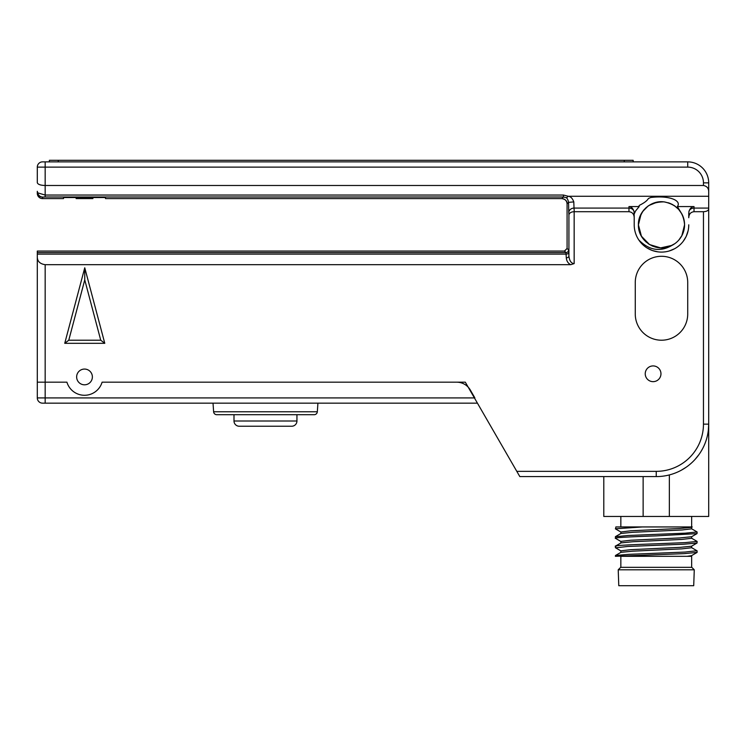 <?xml version="1.0" encoding="UTF-8"?>
<svg xmlns="http://www.w3.org/2000/svg" width="746" height="746" viewBox="0 0 746 746"><rect width="100%" height="100%" fill="white"/><g stroke="black" fill="none" stroke-linecap="round" stroke-linejoin="round"><path stroke-width="1.12" d="M687.719 313.991L687.719 282.52A26.222 26.222 0 0 0 661.497 256.288A26.222 26.222 0 0 0 635.266 282.52L635.266 313.991A26.222 26.222 0 0 0 661.497 340.213A26.222 26.222 0 0 0 687.719 313.991M477.431 403.157L45.17 403.157L45.17 397.916L474.876 397.916L470.334 390.046A15.731 15.731 0 0 0 456.711 382.176L102.099 382.176A18.361 18.361 0 0 1 66.916 382.176L45.17 382.176L66.916 382.176A18.361 18.361 0 0 0 102.099 382.176L465.317 382.176L516.801 471.351L656.247 471.351A47.203 47.203 0 0 0 703.459 424.138L703.459 211.705C706.798 211.51 708.551 210.531 708.7 208.768L708.7 191.955C708.775 188.374 707.031 186.22 703.459 185.484L45.17 185.484C40.498 185.353 37.878 184.421 37.3 182.695L37.3 167.123L37.3 182.695M703.459 211.705L694.013 211.705C690.665 212.116 688.922 214.121 688.763 217.72L688.931 211.51C690.022 208.302 691.71 206.651 694.013 206.567L694.013 211.705M564.461 251.057L567.081 248.427L564.461 251.057L565.981 252.568L566.298 257.855A2.62 1.856 178 0 0 568.918 256.009L568.918 214.783C569.496 212.852 571.25 211.827 574.159 211.705L628.971 211.705C632.319 212.116 634.063 214.121 634.212 217.72L634.212 224.816A27.276 27.276 0 0 0 661.497 252.092A27.276 27.276 0 0 0 688.763 224.816M574.159 263.599L570.765 264.681L45.17 264.681L45.17 382.176L37.3 382.176L45.17 382.176L45.17 397.916L37.3 397.916L37.3 252.568L565.981 252.568A2.62 2.62 135 0 0 568.601 249.947L568.918 256.009C569.478 260.904 571.222 263.431 574.159 263.599L574.159 211.705M76.642 376.935A7.87 7.87 0 0 0 84.512 384.805A7.87 7.87 0 0 0 92.373 376.935A7.87 7.87 0 0 0 84.512 369.065A7.87 7.87 0 0 0 76.642 376.935M645.234 373.783A7.87 7.87 0 0 0 653.104 381.654A7.87 7.87 0 0 0 660.965 373.783A7.87 7.87 0 0 0 653.104 365.922A7.87 7.87 0 0 0 645.234 373.783M105.494 198.595L561.841 198.595L563.444 196.981L563.444 195.042L45.17 195.042L37.692 192.86L37.3 191.312A7.87 4.952 0 0 0 37.692 192.86L37.3 191.862L37.3 193.345A5.241 5.241 0 0 0 42.55 198.585L63.531 198.585L63.531 197.541L105.494 197.541L105.494 198.595L561.841 198.585C565.431 199.257 567.174 201 567.081 203.826L568.555 202.362L573.795 201.905L574.028 208.078A5.241 4.569 -3.6 0 0 568.778 212.657L568.555 202.362C567.948 199.434 567.035 197.849 565.832 197.606A5.241 1.893 -61.5 0 0 568.247 196.263C570.709 196.524 572.555 198.408 573.795 201.905M63.531 198.585L42.55 198.595A5.241 5.241 0 0 1 37.3 193.345M708.7 191.955L708.7 182.854L703.459 182.854A15.731 15.731 0 0 0 687.719 167.123L45.17 167.123L45.17 196.981L563.444 196.981L565.832 197.606M563.444 195.042L568.247 196.263L708.7 196.263M708.7 182.854A20.981 20.981 0 0 0 687.719 161.873L42.55 161.873A5.241 5.241 0 0 0 37.3 167.123L45.17 167.123L45.17 161.873M633.168 161.873L633.168 160.306L49.367 160.306L49.367 161.873M628.971 211.705L628.971 206.567L639.191 206.567L638.781 206.194L639.602 205.234C644.283 202.884 647.211 200.646 648.386 198.529L650.68 197.504C669.33 195.182 681.909 200.571 677.368 206.567L694.013 206.567M688.763 213.011L688.763 217.72M688.148 230.617L686.264 236.23M686.106 236.575L683.252 241.266M679.336 245.453L677.62 246.814M674.636 248.716L669.321 250.945M665.208 251.84L663.66 252.008M657.897 251.859L652.386 250.535M652.256 250.488L647.062 247.961M642.548 244.446L638.846 240.016C649.234 250.432 660.285 252.223 671.969 245.387A23.079 23.079 0 0 0 682.058 214.344L677.368 206.567M634.212 217.72L634.053 211.51C632.962 208.302 631.275 206.651 628.971 206.567M516.801 471.351L519.831 476.591L656.247 476.591A52.453 52.453 0 0 0 708.7 424.138L708.7 208.768M673.713 473.598L675.634 472.88M684.39 468.404L685.966 467.369M694.974 459.517L698.899 454.678M656.247 471.351L656.247 476.591A52.453 52.453 0 0 0 708.7 424.138L708.327 430.358M702.424 449.017L700.559 452.207M699.067 454.426L695.169 459.303M690.759 463.639L690.181 464.143M686.096 467.266L681.247 470.25M675.699 472.852L674.916 473.16M634.212 213.916L635.629 210.894L634.212 213.916L635.629 210.894L634.212 213.916L635.629 210.894L639.191 206.567M561.841 198.595C565.03 198.93 566.773 200.683 567.081 203.826L567.081 248.427L564.591 251.048L37.3 251.048L37.3 252.568M37.3 254.106L566.158 254.106A2.62 1.856 178 0 0 568.788 252.251M37.3 256.82C37.319 261.277 39.939 263.907 45.17 264.681M566.298 257.855C566.652 261.184 568.144 263.459 570.765 264.681M643.136 476.591L643.136 516.456L603.794 516.456L603.794 476.591M669.358 474.932L669.358 516.456L708.7 516.456L708.7 424.138L703.459 424.138M643.136 516.456L669.358 516.456M620.84 516.456L620.84 526.946M691.654 516.456L691.654 526.946M697.025 552.469L691.533 555.658L687.038 556.32L620.98 556.32L691.654 556.32L691.654 567.342M620.84 556.32L620.84 567.342M691.066 526.946L615.86 526.946L615.562 528.933M692.223 526.946L691.607 527.301M642.492 526.946L615.385 528.793M615.385 536.728L628.113 535.497L685.145 533.176L697.109 531.991L697.025 533.614L656.247 535.88C631.62 536.747 610.927 537.642 616.01 538.5M615.599 547.834L627.451 546.492L684.091 544.188L697.034 543.041L697.109 541.437L685.164 542.612L656.247 543.797C631.62 544.664 610.927 545.559 616.01 546.417M696.95 550.744L684.968 552.068L628.402 554.362L615.469 555.5L615.385 556.32L684.315 553.625L697.109 552.385M620.868 541.437L620.868 543.004L615.385 546.156L615.385 547.676M620.942 542.892L632.673 541.745L681.751 539.433L691.654 538.286L691.654 536.663M620.933 533.455L632.589 532.308L681.76 529.996L691.654 528.839L691.654 527.217M615.562 538.379L615.385 536.71M615.469 555.5L620.933 552.338L632.627 551.182L681.732 548.879L691.654 547.732L691.654 546.109M620.84 552.45L620.84 550.828L630.762 549.671L679.932 547.368L691.57 546.212M618.779 585.694L618.22 569.804L620.681 567.342L691.812 567.342L694.274 569.804L693.715 585.694L618.779 585.694L618.22 569.804L694.274 569.804M620.84 541.382L630.762 540.235L679.858 537.931L691.617 536.728M620.868 532.001L630.734 530.788L679.83 528.485L691.551 527.338M681.853 235.68L684.567 224.816C683.523 211.929 676.659 204.283 663.977 201.877C648.74 201.942 640.217 209.598 638.408 224.816L638.417 225.18M683.914 230.281L684.567 224.816C683.616 212.05 676.781 204.404 664.052 201.886C650.941 199.975 637.914 211.659 638.408 224.816L641.439 236.249L649.524 244.548L660.63 247.886L671.969 245.387C657.674 253.444 637.83 241.704 638.408 224.816L639.08 230.337M639.77 232.603L641.299 235.988M682.133 235.149L683.877 230.458M683.914 219.361L684.52 223.278M678.59 209.318L674.272 205.598M664.332 201.914L669.544 203.192L664.397 201.924M658.793 201.896L653.188 203.285M648.349 205.849L644.18 209.561M641.028 214.149L639.089 219.268M683.923 219.389L682.721 215.762M681.844 213.934L678.748 209.495M678.478 209.188L674.319 205.635M672.715 204.656L669.787 203.285M669.143 203.043L668.341 202.781M659.548 201.821L658.625 201.924M657.058 202.175L648.806 205.542M648.153 205.989L642.558 211.622M640.627 214.951L639.135 219.091M683.215 217.039L683.588 218.158M648.209 205.943L645.738 207.957M638.417 224.91L641.103 213.999L639.108 219.184M681.928 214.102L679.336 210.185M674.748 205.933L671.605 204.078M658.923 201.886L658.354 201.952M653.337 203.229L652.647 203.509M641.066 214.074L639.08 219.305M684.567 224.816L684.474 222.728M677.573 208.265L674.477 205.737M669.572 203.201L664.667 201.961M657.487 202.091L653.263 203.257M644.348 209.374L643.919 209.859M638.781 206.194L639.602 205.234M672.659 245.024L674.524 243.867M678.646 240.259L681.145 236.92M641.056 235.54L644.469 240.408M648.311 243.765L653.123 246.329M659.278 247.793L659.958 247.849M664.751 247.672L669.33 246.525M681.928 235.549L683.905 230.337M639.229 230.896L641.103 235.633M643.901 239.755L646.334 242.226M648.535 243.914L652.442 246.049M655.389 247.075L659.744 247.831M669.824 246.348L674.757 243.709M678.869 240.016L681.984 235.438M664.621 247.681L665.497 247.551M639.061 230.253L640.264 233.88M92.905 197.541L92.905 198.585L76.12 198.585L76.12 197.541M100.738 340.213L68.772 340.213L84.755 279.899L100.738 340.213L104.776 343.319L64.743 343.319L84.755 267.777L104.776 343.319M84.755 279.899L84.755 267.777M68.772 340.213L64.743 343.319M45.17 403.157L42.55 403.157A5.241 5.241 0 0 1 37.3 397.916A5.241 5.241 0 0 0 42.55 403.157M213.02 403.157L213.617 411.773A3.143 3.143 0 0 0 216.76 414.701L314.178 414.701A3.143 3.143 0 0 0 317.32 411.773L317.927 403.157M296.945 414.701L296.945 420.996L234.002 420.996L234.002 414.701M234.002 420.996A5.241 5.241 -90 0 0 239.242 426.236L291.695 426.236A5.241 5.241 90 0 0 296.945 420.996M703.459 185.484L703.45 182.854M45.17 196.981L42.55 197.103L42.541 198.585M42.55 197.103A5.241 5.241 180 0 1 37.3 191.862M42.681 197.065A5.241 5.091 -98 0 1 37.692 192.86A7.87 4.952 180 0 1 37.3 191.312M687.719 167.123L687.719 161.873M624.253 160.306L624.253 161.873M58.281 160.306L58.281 161.873M567.081 248.427L567.081 203.826L567.081 248.427L568.601 249.947M568.918 214.783L568.778 212.657M634.053 211.51A5.241 4.579 0 0 0 628.971 208.078L574.028 208.078L574.252 211.705M708.7 208.078L694.013 208.078A5.241 4.579 0 0 0 688.931 211.51M42.55 161.873A5.241 5.241 0 0 0 37.3 167.123M213.617 411.773L317.32 411.773M697.109 550.902L697.109 552.394M696.997 531.898L691.542 528.737M615.459 536.626L620.914 533.474M697.025 541.363L691.551 538.192M691.551 547.62L697.025 550.79M691.654 556.32L691.654 555.546M615.469 547.75L620.952 550.93M697.034 543.032L691.561 546.203M620.942 541.493L615.478 538.323M691.551 536.775L697.006 533.614M620.942 532.047L615.478 528.886M620.868 533.567L620.868 531.945"/></g></svg>
